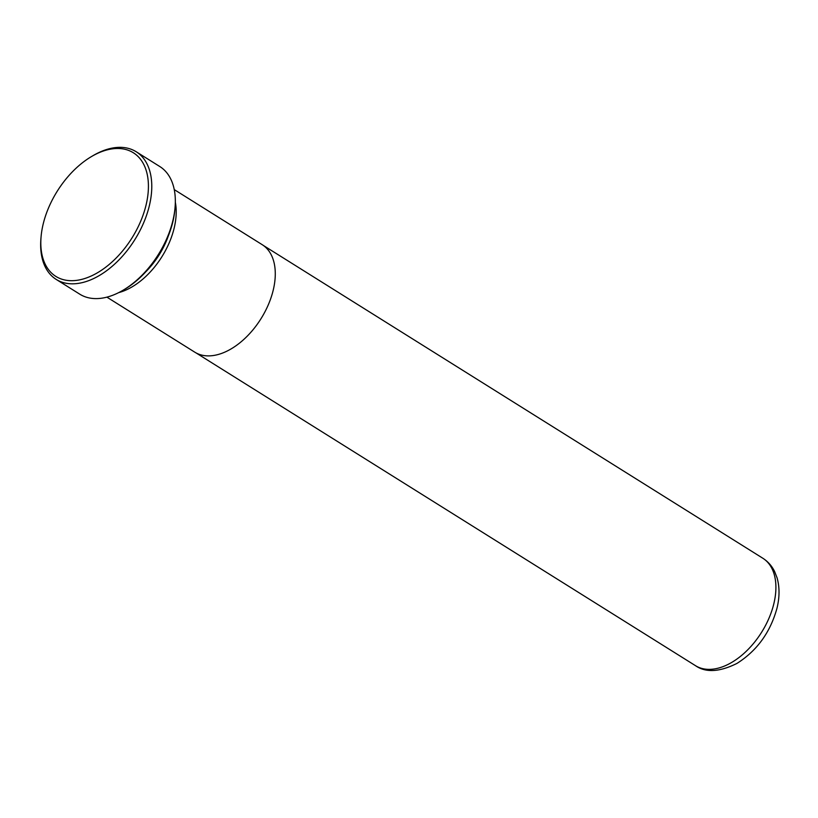 <?xml version="1.0" encoding="UTF-8"?>
<svg xmlns="http://www.w3.org/2000/svg" width="818" height="818" viewBox="0 0 818 818"><rect width="100%" height="100%" fill="white"/><g stroke="black" fill="none" stroke-linecap="round" stroke-linejoin="round"><path stroke-width="1.23" d="M145.993 205.338A72.955 44.08 -57.9 0 0 91.514 156.545A72.955 44.08 -57.9 0 0 43.231 223.835A72.955 44.08 -57.9 0 0 41.043 237.138A72.955 44.08 -57.9 0 0 84.07 278.733A72.955 44.08 -57.9 0 0 145.993 205.338M91.514 156.545L93.017 155.655A75.328 45.522 122.1 0 1 136.197 151.749A75.328 45.522 122.1 0 1 149.275 206.044A75.328 45.522 122.1 0 1 56.237 279.439A75.328 45.522 122.1 0 1 40.9 238.887L41.043 237.138M175.093 207.056L174.96 208.805A72.955 44.08 122.1 0 1 172.772 222.107A72.955 44.08 122.1 0 1 124.489 289.398L122.976 290.288A75.328 45.522 -57.9 0 0 172.843 220.799A75.328 45.522 -57.9 0 0 175.093 207.056A75.328 45.522 -57.9 0 0 159.755 166.504L136.197 151.749M118.753 292.599A63.446 38.334 -57.9 0 0 174.101 228.345A63.446 38.334 -57.9 0 0 175.328 202.251M106.902 297.149L194.807 352.19A63.446 38.334 -57.9 0 0 273.171 290.37A63.446 38.334 -57.9 0 0 262.149 244.643L174.254 189.602M56.237 279.439L79.796 294.194A75.328 45.522 -57.9 0 0 122.976 290.288M145.778 271.821A61.064 36.902 -57.9 0 0 168.447 235.625M773.797 603.909A63.395 38.313 -57.9 0 0 762.785 558.213C767.918 561.496 771.875 565.933 774.626 571.547L777.1 577.907C779.697 587.212 779.656 597.324 776.977 608.234C770.321 632.355 756.987 650.739 736.987 663.398C719.543 672.079 705.719 672.836 695.494 665.678A63.395 38.313 -57.9 0 0 773.797 603.909M762.785 558.213L263.386 245.472M695.494 665.678L196.085 352.936"/></g></svg>
